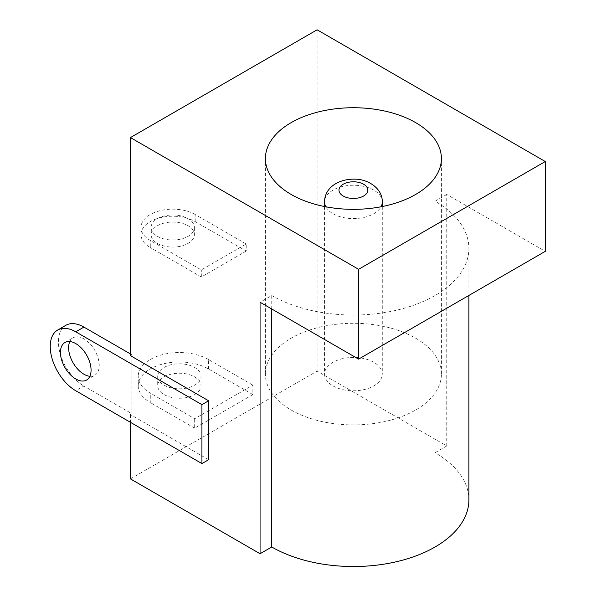 <?xml version="1.0" encoding="UTF-8"?>
<svg xmlns="http://www.w3.org/2000/svg" width="596" height="596" viewBox="0 0 596 596"><rect width="100%" height="100%" fill="white"/><g stroke="black" fill="none" stroke-linecap="round" stroke-linejoin="round"><path stroke-width="0.45" stroke-dasharray="2.98 2.23" d="M130.427 353.942L131.895 354.791L130.427 355.641M208.622 459.717L130.427 414.578L131.895 413.728L83.917 386.029L75.752 390.745M65.873 325.304A36.088 20.838 -120 0 0 60.345 354.225A36.088 20.838 -120 0 0 83.917 386.029M89.862 376.285A21.657 12.501 -120 0 0 94.749 375.316A21.657 12.501 -120 0 0 99.234 365.4A21.657 12.501 -120 0 0 89.78 343.609A21.657 12.501 -120 0 0 73.092 337.805A21.657 12.501 -120 0 0 69.806 341.553M131.895 354.791L131.895 413.728M130.427 414.578L130.427 422.311M130.427 478.886L317.109 371.107L446.747 445.957L446.747 194.467L545.273 251.348M317.109 29.8L317.109 371.107M138.22 385.731A41.146 23.751 0 0 1 163.617 363.791A41.146 23.751 0 0 1 208.458 368.939L252.86 394.574L252.86 385.143L194.676 418.735L150.274 393.099A41.146 23.751 0 0 1 138.22 376.307L138.22 385.731A41.146 23.751 0 0 0 150.274 402.531L150.274 393.099M252.86 394.574L194.676 428.166L194.676 418.735M140.969 234.563A31.759 18.334 0 0 1 160.577 217.622A31.759 18.334 0 0 1 195.183 221.6L246.222 251.065L246.222 243.995L201.314 269.928L150.274 240.456A31.759 18.334 0 0 1 140.969 227.493L140.969 234.563A31.759 18.334 0 0 0 150.274 247.534L150.274 240.456M246.222 251.065L201.314 276.998L201.314 269.928M446.747 445.957L435.073 452.699A115.49 66.677 180 0 1 468.896 499.843M208.458 368.939L208.458 359.507L252.86 385.143M208.458 359.507A41.146 23.751 0 0 0 163.617 354.359A41.146 23.751 0 0 0 138.22 376.307M164.049 385.143A21.657 12.501 0 0 0 187.651 387.854A21.657 12.501 0 0 0 201.016 376.307A21.657 12.501 0 0 0 179.366 363.806A21.657 12.501 0 0 0 157.709 376.307A21.657 12.501 0 0 0 164.049 385.143M194.676 428.166L150.274 402.531M164.049 394.574A21.657 12.501 0 0 0 187.651 397.286A21.657 12.501 0 0 0 201.016 385.731A21.657 12.501 0 0 0 179.366 373.23A21.657 12.501 0 0 0 157.709 385.731A21.657 12.501 0 0 0 164.049 394.574M195.183 221.6L195.183 214.53L246.222 243.995M201.314 276.998L150.274 247.534M157.418 243.406A21.657 12.501 0 0 0 181.013 246.118A21.657 12.501 0 0 0 194.385 234.563A21.657 12.501 0 0 0 172.728 222.062A21.657 12.501 0 0 0 151.071 234.563A21.657 12.501 0 0 0 157.418 243.406M195.183 214.53A31.759 18.334 0 0 0 160.577 210.552A31.759 18.334 0 0 0 140.969 227.493M157.418 236.336A21.657 12.501 0 0 0 181.013 239.041A21.657 12.501 0 0 0 194.385 227.493A21.657 12.501 0 0 0 172.728 214.992A21.657 12.501 0 0 0 151.071 227.493A21.657 12.501 0 0 0 157.418 236.336M271.746 308.989L271.746 295.504L260.065 302.246M446.747 194.467L435.073 201.21A115.49 66.677 180 0 1 468.896 248.353A115.49 66.677 180 0 1 397.607 309.957A115.49 66.677 180 0 1 271.746 295.504M291.183 410.026A87.999 50.809 0 0 0 387.087 421.037A87.999 50.809 0 0 0 441.413 374.102A87.999 50.809 0 0 0 353.406 323.293A87.999 50.809 0 0 0 265.406 374.102A87.999 50.809 0 0 0 291.183 410.026M435.073 452.699L435.073 201.21M332.993 385.888A28.869 16.666 0 0 0 364.454 389.501A28.869 16.666 0 0 0 382.282 374.102A28.869 16.666 0 0 0 353.406 357.429A28.869 16.666 0 0 0 324.537 374.102A28.869 16.666 0 0 0 332.993 385.888M325.796 206.775A28.869 16.666 0 0 0 332.993 213.703A28.869 16.666 0 0 0 381.023 206.775M382.282 201.91A28.869 16.666 0 0 0 353.406 185.244A28.869 16.666 0 0 0 324.537 201.91M86.584 380.032L94.749 375.316M64.927 342.521L73.092 337.805M441.413 374.102L441.413 158.536M265.406 374.102L265.406 158.536M468.896 248.353L468.896 295.445M157.709 376.307L157.709 385.731M201.016 376.307L201.016 385.731M151.071 227.493L151.071 234.563M194.385 227.493L194.385 234.563M324.537 206.529L324.537 374.102M382.282 206.529L382.282 374.102"/><path stroke-width="0.89" d="M83.917 327.092L75.752 331.808L201.925 404.654L201.925 463.584L75.752 390.745A36.088 20.838 -120 0 1 52.18 358.941A36.088 20.838 -120 0 1 57.708 330.02L65.873 325.304A36.088 20.838 -120 0 1 83.917 327.092L130.427 353.942M75.752 331.808A36.088 20.838 -120 0 0 57.708 330.02M91.069 370.116A21.657 12.501 -120 0 0 81.615 348.325A21.657 12.501 -120 0 0 64.927 342.521A21.657 12.501 -120 0 0 64.927 367.523A21.657 12.501 -120 0 0 86.584 380.032A21.657 12.501 -120 0 0 91.069 370.116M130.427 137.579L317.109 29.8L545.273 161.531L358.591 269.31L130.427 137.579L130.427 355.641L208.622 400.788L201.925 404.654M208.622 400.788L208.622 459.717L201.925 463.584M69.806 341.553A21.657 12.501 -120 0 0 73.092 362.815A21.657 12.501 -120 0 0 89.862 376.285M130.427 422.311L130.427 478.886L260.065 553.736L260.065 302.246L358.591 359.127L358.591 269.31M291.183 194.46A87.999 50.809 0 0 0 387.087 205.478A87.999 50.809 0 0 0 441.413 158.536A87.999 50.809 0 0 0 353.406 107.727A87.999 50.809 0 0 0 265.406 158.536A87.999 50.809 0 0 0 291.183 194.46M545.273 161.531L545.273 251.348L358.591 359.127M468.896 295.445L468.896 499.843A115.49 66.677 180 0 1 397.607 561.447A115.49 66.677 180 0 1 271.746 546.994L260.065 553.736M271.746 546.994L271.746 308.989M381.023 206.775A28.869 16.666 0 0 0 382.282 201.91L382.282 206.529M382.282 201.91C382.587 188.522 368.023 178.688 353.532 179.143C337.649 179.344 324.626 188.075 324.537 201.91A28.869 16.666 0 0 0 325.796 206.775M343.199 196.017A14.438 8.337 0 0 0 367.352 192.285A14.438 8.337 0 0 0 349.673 182.078A14.438 8.337 0 0 0 343.199 196.017M324.537 201.91L324.537 206.529"/></g></svg>
